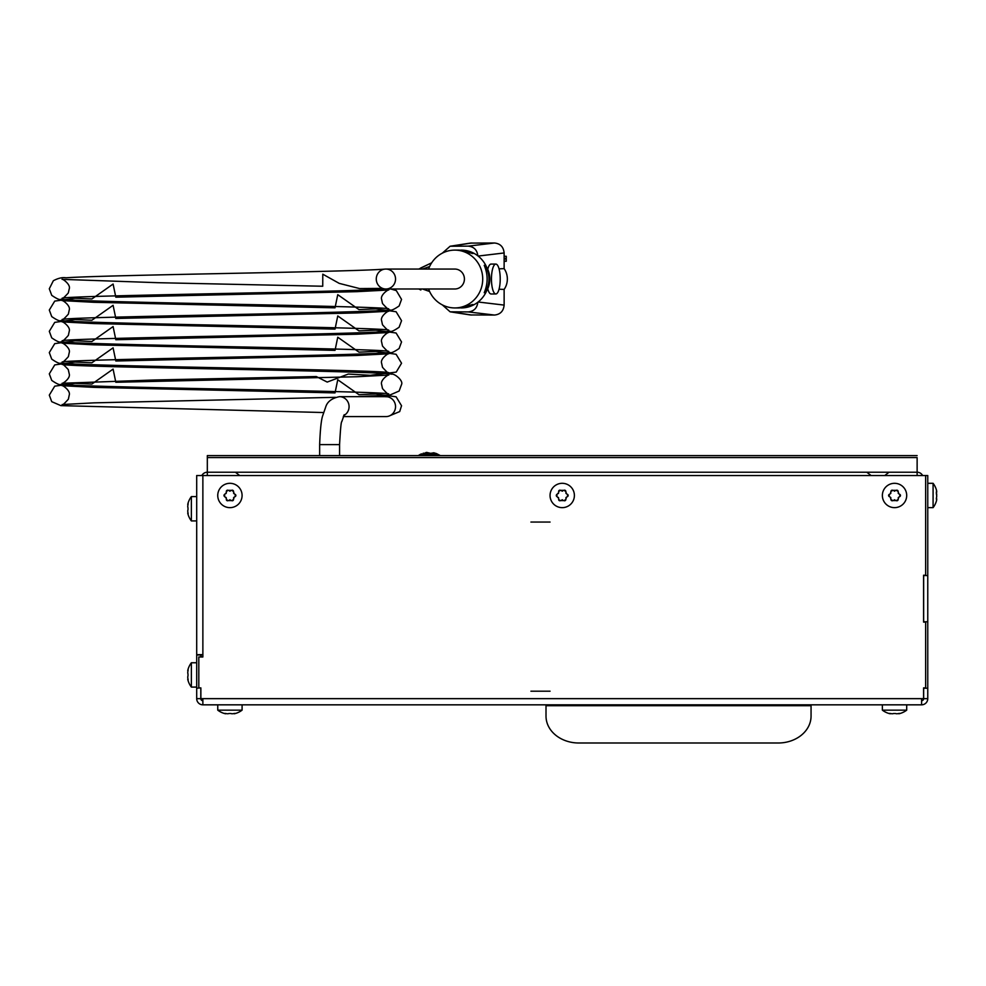 <?xml version="1.0" encoding="UTF-8"?>
<svg xmlns="http://www.w3.org/2000/svg" width="986" height="986" viewBox="0 0 986 986"><rect width="100%" height="100%" fill="white"/><g stroke="black" fill="none" stroke-linecap="round" stroke-linejoin="round"><path stroke-width="1.48" d="M201.847 475.535A6.187 6.187 0 0 1 207.319 472.22L917.128 472.22L207.319 472.22L207.319 475.535M201.144 656.984L201.144 654.655M922.613 475.535A6.187 6.187 0 0 0 917.128 472.22L917.128 457.59L207.319 457.59L207.319 472.22L917.128 472.22L917.128 475.535M201.144 698.655L202.869 698.852M504.129 261.265L506.274 261.265L506.077 259.035L504.179 258.751A2.465 0.641 90 0 0 504.179 258.677L506.077 258.455L506.274 256.286L504.129 256.286M484.336 292.485L484.631 291.782M484.631 266.269L484.336 265.567M485.211 265.32C490.178 274.453 490.178 283.598 485.211 292.731L484.225 292.731C488.082 283.598 488.082 274.453 484.225 265.32L484.631 265.567M460.129 307.915L472.873 304.477L459.217 307.94L454.792 307.94A28.914 27.928 90 0 1 428.59 288.997M460.129 250.136L472.873 253.575L459.217 250.111L454.792 250.111A28.914 27.928 90 0 1 481.304 269.93A28.914 27.928 90 0 1 471.481 302.209A28.914 27.928 90 0 1 454.792 307.94M428.59 269.055A28.914 27.928 90 0 1 454.792 250.111M429.613 266.54L422.526 269.055M442.332 304.896L450.109 311.81L468.239 311.921C473.933 311.329 477.138 308.088 477.853 302.209A28.914 27.928 90 0 1 461.165 307.94A28.914 27.928 90 0 1 461.103 307.94M442.332 253.155L450.109 246.241L470.334 243.098L494.516 243C500.321 243.628 503.526 246.944 504.129 252.958L504.129 268.636A17.847 17.243 90 0 1 504.129 289.416L504.129 305.093C503.526 311.108 500.321 314.423 494.516 315.052L470.334 314.953L450.109 311.81M491.459 279.026A14.95 4.375 90 0 0 495.835 293.976A14.95 4.375 90 0 0 499.089 289.034A14.95 4.375 90 0 0 499.84 272.949A14.95 4.375 90 0 0 495.835 264.075A14.95 4.375 90 0 0 491.459 279.026M418.803 288.997L420.837 289.995M422.526 288.997L429.613 291.511M450.109 246.241L468.239 246.13C473.933 246.722 477.138 249.963 477.853 255.842A28.914 27.928 90 0 1 477.853 302.209M487.466 288.75A63835.267 18684.515 90 0 0 487.75 288.762A14.95 4.375 90 0 0 491.077 293.976L495.835 293.976M499.039 289.218A78113.188 22863.639 90 0 0 504.129 289.416M499.039 268.833A78113.188 22863.639 -90 0 1 504.129 268.636M495.835 264.075L491.077 264.075A14.95 4.375 90 0 0 487.75 269.289C490.535 275.772 490.535 282.267 487.75 288.762M461.103 250.111A28.914 27.928 90 0 1 461.165 250.111A28.914 27.928 90 0 1 477.853 255.842M385.896 288.997L454.792 288.997A9.971 9.626 -90 0 0 464.418 279.026A9.971 9.626 -90 0 0 454.792 269.055L385.896 269.055A9.971 9.626 -90 0 0 376.27 279.026A9.971 9.626 -90 0 0 386.586 288.972A9.971 9.626 -90 0 0 395.534 279.026A9.971 9.626 -90 0 0 385.896 269.055M343.301 416.597L385.896 416.597A9.971 9.626 -90 0 0 395.534 406.626A9.971 9.626 -90 0 0 385.896 396.668L339.455 396.668C331.826 398.208 327.216 401.721 325.639 407.193L322.804 415.414C321.288 419.407 320.228 429.144 319.649 444.624L339.578 444.624L339.578 455.606M921.59 700.713A2.058 2.058 0 0 0 923.648 698.655L923.648 687.883M921.59 704.83A6.187 6.187 0 0 0 927.764 698.655L927.764 475.535L202.869 475.535L202.869 656.984L198.815 656.984L198.815 687.883L200.873 687.883L200.873 698.655L921.59 698.655L921.59 704.83L202.869 704.83L202.869 698.655M200.811 687.883L196.695 688.216L196.695 698.655A6.187 6.187 0 0 0 202.869 704.83M200.811 688.216L200.811 698.655A2.058 2.058 0 0 0 202.869 700.713M923.648 622.092L923.648 575.232M546.01 704.83L546.01 716.107A32.834 26.893 180 0 0 578.844 743L778.225 743A32.834 26.893 180 0 0 811.059 716.107L811.059 705.705L546.01 705.705L546.01 716.107M811.059 704.83L811.059 705.705M921.59 698.655L923.574 698.655L923.574 687.883L925.644 687.883L925.644 622.092L923.574 622.092L923.574 575.232L925.644 575.232L925.644 475.535M923.648 621.759L927.764 621.759M923.648 575.565L927.764 575.565M202.869 654.655L196.695 654.655L196.695 475.535L202.869 475.535M923.648 688.216L927.764 688.216M923.648 698.655L927.764 698.655M200.811 698.655L196.695 698.655M196.695 688.216L196.695 654.987L200.811 654.987L200.811 656.984M917.128 457.59L917.128 472.22M207.319 472.22L207.319 455.606L917.128 455.606M550.065 522.062L530.924 522.062M550.065 691.198L530.924 691.198M936.466 500.863L936.466 500.863A19.683 15.64 -0 0 0 936.675 499.877L936.675 499.397A19.683 2.539 -0 0 1 936.466 499.557L936.466 497.819A19.683 18.179 180 0 0 936.675 496.685L936.675 495.428A19.683 15.64 -0 0 0 936.466 494.454L936.466 492.433A19.683 2.539 180 0 0 936.675 492.285L936.675 491.509A19.683 18.179 180 0 0 936.466 490.375L936.404 490.091M936.675 491.558L936.675 491.077A19.683 15.64 180 0 0 936.466 490.091M936.466 491.398L936.306 493.136M936.675 495.527L936.675 494.269A19.683 18.179 -0 0 0 936.466 493.136M936.675 499.446L936.675 498.669A19.683 2.539 -0 0 0 936.466 498.522L936.343 498.522M187.771 676.63L187.771 677.727L187.771 676.63A19.683 9.848 0 0 1 187.993 676.014L187.993 673.832A19.683 9.848 180 0 1 187.771 673.216L187.771 672.119A19.683 19.683 90 0 1 187.993 670.899L187.993 669.802A19.683 9.848 180 0 0 187.771 670.418L188.079 670.418M188.079 679.428L187.771 679.428A19.683 9.848 -0 0 0 187.993 680.044L187.993 678.947A19.683 19.683 135 0 1 187.771 677.727M188.079 513.275L187.771 513.275A19.683 9.848 -0 0 0 187.993 513.891L187.993 512.794A19.683 19.683 135 0 1 187.771 511.574L187.771 510.477A19.683 9.848 0 0 1 187.993 509.861L187.993 507.679A19.683 9.848 180 0 1 187.771 507.063L187.771 505.966A19.683 19.683 90 0 1 187.993 504.746L187.993 503.649A19.683 9.848 180 0 0 187.771 504.265L188.079 504.265M187.993 503.649L187.993 504.746L188.141 503.649M187.771 505.966L187.771 507.063M187.993 507.679L187.993 509.861M187.771 510.477L187.771 511.574M187.993 513.891L187.993 512.794L188.141 513.891M188.055 513.114L187.734 513.114A20.016 20.016 0 0 0 191.37 520.928L191.37 496.611L196.695 496.611M936.367 489.746A20.016 20.016 0 0 0 936.367 489.734A20.016 20.016 0 0 0 933.089 483.313L933.089 507.642L927.764 507.642M187.993 669.802L187.993 670.899L188.141 669.802M187.771 672.119L187.771 673.216M187.993 673.832L187.993 676.014M187.993 678.947L188.141 680.044M188.055 679.268L187.734 679.268A20.016 20.016 0 0 0 191.37 687.082L191.37 662.765L196.695 662.765M563.918 500.605A1.257 1.257 -90 0 0 565.816 499.508L566.445 497.19L567.517 496.574A1.257 1.257 -90 0 0 567.517 494.38L566.445 493.764L565.816 491.447A1.257 1.257 -90 0 0 563.918 490.35L560.529 490.35A1.257 1.257 -90 0 0 558.643 491.447L558.643 492.68L556.942 494.38A1.257 1.257 -90 0 0 556.942 496.574L558.643 498.275L558.643 499.508A1.257 1.257 -90 0 0 560.529 500.605L563.918 500.605L565.816 499.508M565.853 497.979A1.257 1.257 90 0 1 566.21 497.363M566.21 493.592A1.257 1.257 90 0 1 565.853 492.975M562.587 491.09A1.257 1.257 90 0 1 561.872 491.09M558.606 492.975A1.257 1.257 90 0 1 558.249 493.592M558.249 497.363A1.257 1.257 90 0 1 558.606 497.979M561.872 499.865A1.257 1.257 90 0 1 562.587 499.865M556.942 496.574L556.942 494.38M558.643 491.447L560.529 490.35M563.918 490.35L565.816 491.447M567.517 494.38L567.517 496.574M574.394 495.477A12.165 12.165 -90 0 0 556.141 484.939A12.165 12.165 -90 0 0 556.141 506.015A12.165 12.165 -90 0 0 574.394 495.477M560.529 500.605L558.643 499.508M896.237 500.605A1.257 1.257 -90 0 0 898.123 499.508L898.751 497.19L899.824 496.574A1.257 1.257 -90 0 0 899.824 494.38L898.751 493.764L898.123 491.447A1.257 1.257 -90 0 0 896.237 490.35L892.835 490.35A1.257 1.257 -90 0 0 890.95 491.447L890.321 493.764L889.249 494.38A1.257 1.257 -90 0 0 889.249 496.574L890.321 497.19L890.95 499.508A1.257 1.257 -90 0 0 892.835 500.605L896.237 500.605L898.123 499.508M898.16 497.979A1.257 1.257 90 0 1 898.517 497.363M898.517 493.592A1.257 1.257 90 0 1 898.16 492.975M894.894 491.09A1.257 1.257 90 0 1 894.179 491.09M890.913 492.975A1.257 1.257 90 0 1 890.555 493.592M890.555 497.363A1.257 1.257 90 0 1 890.913 497.979M894.179 499.865A1.257 1.257 90 0 1 894.894 499.865M889.249 496.574L889.249 494.38M890.95 491.447L892.835 490.35M896.237 490.35L898.123 491.447M899.824 494.38L899.824 496.574M906.701 495.477A12.165 12.165 -90 0 0 888.46 484.939A12.165 12.165 -90 0 0 888.46 506.015A12.165 12.165 -90 0 0 906.701 495.477M892.835 500.605L890.95 499.508M231.611 500.605A1.257 1.257 -90 0 0 233.509 499.508L234.138 497.19L235.21 496.574A1.257 1.257 -90 0 0 235.21 494.38L234.138 493.764L233.509 491.447A1.257 1.257 -90 0 0 231.611 490.35L228.222 490.35A1.257 1.257 -90 0 0 226.336 491.447L226.336 492.68L224.635 494.38A1.257 1.257 -90 0 0 224.635 496.574L226.336 498.275L226.336 499.508A1.257 1.257 -90 0 0 228.222 500.605L231.611 500.605L233.509 499.508M233.546 497.979A1.257 1.257 90 0 1 233.904 497.363M233.904 493.592A1.257 1.257 90 0 1 233.546 492.975M230.268 491.09A1.257 1.257 90 0 1 229.565 491.09M226.299 492.975A1.257 1.257 90 0 1 225.942 493.592M225.942 497.363A1.257 1.257 90 0 1 226.299 497.979M229.565 499.865A1.257 1.257 90 0 1 230.28 499.865M224.635 496.574L224.635 494.38M226.336 491.447L228.222 490.35M231.611 490.35L233.509 491.447M235.21 494.38L235.21 496.574M242.088 495.477A12.165 12.165 -90 0 0 223.834 484.939A12.165 12.165 -90 0 0 223.834 506.015A12.165 12.165 -90 0 0 242.088 495.477M228.222 500.605L226.336 499.508M899.047 713.433L899.047 713.741A19.683 9.848 -90 0 0 899.663 713.531L898.566 713.531A19.683 19.683 45 0 1 897.334 713.741L896.237 713.741A19.683 9.848 -90 0 1 895.633 713.531L893.439 713.531A19.683 9.848 90 0 1 892.823 713.741L891.738 713.741A19.683 19.683 0 0 1 890.506 713.531L889.409 713.531A19.683 9.848 90 0 0 890.025 713.741L890.025 713.433M889.409 713.531L890.506 713.531L889.409 713.371M891.738 713.741L892.823 713.741M893.439 713.531L895.633 713.531M896.237 713.741L897.334 713.741M899.663 713.531L898.566 713.531L899.663 713.371M898.875 713.47L898.875 713.79A20.016 20.016 0 0 0 906.701 710.154L882.371 710.154L882.371 704.83M234.434 713.433L234.434 713.741A19.683 9.848 -90 0 0 235.038 713.531L233.953 713.531A19.683 19.683 45 0 1 232.721 713.741L231.624 713.741A19.683 9.848 -90 0 1 231.007 713.531L228.826 713.531A19.683 9.848 90 0 1 228.21 713.741L227.125 713.741A19.683 19.683 0 0 1 225.893 713.531L224.796 713.531A19.683 9.848 90 0 0 225.412 713.741L225.412 713.433M224.796 713.531L225.893 713.531L224.796 713.371M227.125 713.741L228.21 713.741M228.826 713.531L231.007 713.531M231.624 713.741L232.721 713.741M233.953 713.531L235.038 713.371M234.261 713.47L234.261 713.79A20.016 20.016 0 0 0 242.088 710.154L217.758 710.154L217.758 704.83M420.578 268.069L431.658 262.831L418.803 269.055M451.539 311.921L471.764 315.052M494.516 315.052L468.239 311.921M478.124 301.999L504.129 305.093M471.764 243L451.539 246.13M504.129 252.958L478.124 256.064M468.239 246.13L494.516 243M343.744 415.562A9.971 9.626 -90 0 0 339.455 396.668M239.709 475.535L235.407 472.22M884.75 475.535L889.052 472.22L884.75 475.535M871.094 475.535L866.793 472.22M506.274 256.286L506.274 258.381M506.274 259.108L506.274 261.265M385.206 269.079C352.988 271.951 105.194 274.897 66 277.805C62.463 277.177 58.236 278.151 53.343 280.727L49.3 288.787L51.728 295.332C56.892 298.869 59.949 300.188 60.873 299.288L69.328 299.929C119.269 302.887 383.505 306.19 388.718 308.828C388.804 309.998 386.734 308.224 382.494 303.503L381.607 299.374C380.004 294.641 389.396 288.738 388.767 289.995L357.043 291.659L115.818 297.193L113.094 284.042L91.895 298.968L75.059 298.24L54.735 301.1L49.3 310.048L51.728 316.592C56.892 320.142 59.949 321.461 60.873 320.561L69.328 321.202C119.269 324.16 383.505 327.463 388.718 330.1C388.804 331.259 386.734 329.484 382.494 324.776L381.607 320.647C380.004 315.902 389.396 310.011 388.767 311.256L357.043 312.932L115.818 318.466L113.094 305.303L91.895 320.24L75.059 319.513L54.735 322.373L49.3 331.321L51.728 337.865C56.892 341.402 59.949 342.734 60.873 341.834L69.328 342.462C119.269 345.42 383.505 348.724 388.718 351.361C388.804 352.532 386.734 350.757 382.494 346.049L381.607 341.92C380.004 337.175 389.396 331.271 388.767 332.529L357.043 334.205L115.818 339.726L113.094 326.576L91.895 341.513L75.059 340.774L54.735 343.633L49.3 352.581L51.728 359.126C56.892 362.675 59.949 363.994 60.873 363.094L69.328 363.735C119.269 366.693 383.505 369.996 388.718 372.634C388.804 373.793 386.734 372.018 382.494 367.31L381.607 363.181C380.004 358.448 389.396 352.544 388.767 353.789L357.043 355.465L115.818 360.999L113.094 347.836L91.895 362.774L75.059 362.047L54.735 364.906L49.3 373.854L51.728 380.399C56.892 383.936 59.949 385.267 60.873 384.367L66.185 384.897C68.231 385.169 80.926 385.982 69.328 384.996C119.269 387.966 383.505 391.269 388.718 393.895C388.804 395.066 386.734 393.291 382.494 388.583L381.607 384.454C380.004 379.709 389.396 373.805 388.767 375.062L357.043 376.738L115.818 382.272L113.094 369.109L91.895 384.047L75.059 383.32L54.735 386.167L49.3 395.127L51.728 401.672L60.873 405.628L323.618 412.542M386.586 288.972C350.215 292.041 67.985 295.455 62.13 298.191C62.019 299.337 64.065 297.599 68.293 292.99L69.242 288.836C70.98 284.227 61.514 278.077 62.081 279.358L158.031 282.699L322.742 286.236L322.779 274.182L339.221 283.376L359.594 288.565L382.642 288.405M390.838 288.997L396.31 290.587L401.548 299.411L399.12 305.968C393.956 309.505 390.9 310.824 389.975 309.924L381.52 310.565C331.579 313.523 67.344 316.826 62.13 319.464C62.032 320.623 64.115 318.848 68.354 314.14L69.242 310.011C70.844 305.278 61.452 299.374 62.081 300.619L93.806 302.295L335.03 307.829L337.754 294.666L358.953 309.604L375.789 308.877L396.101 311.736L401.548 320.684L399.12 327.229C393.956 330.778 390.9 332.097 389.975 331.197L384.663 331.727C382.605 331.999 369.923 332.812 381.52 331.826C331.579 334.796 67.344 338.099 62.13 340.725C62.032 341.895 64.115 340.121 68.354 335.413L69.242 331.284C70.844 326.539 61.452 320.635 62.081 321.892L93.806 323.568L335.03 329.102L337.754 315.939L358.953 330.877L375.789 330.15L396.101 333.009L401.548 341.957L399.12 348.502C393.956 352.039 390.9 353.358 389.975 352.458L381.52 353.099C331.579 356.057 67.344 359.36 62.13 361.998C62.032 363.156 64.115 361.394 68.354 356.673L69.242 352.544C70.844 347.811 61.452 341.908 62.081 343.165L93.806 344.829L335.03 350.363L337.754 337.212L358.953 352.138L375.789 351.41L396.101 354.27L401.548 363.218L396.224 372.104L370.342 375.309L348.268 374.064L327.216 382.075L316.309 376.541L154.494 379.98L62.13 383.271C61.477 384.491 70.758 378.735 69.242 373.928L68.256 369.553C64.004 365.005 61.945 363.292 62.081 364.426C69.76 367.371 375.949 370.761 391.799 374.199C393.956 373.213 403.57 380.399 401.548 384.491L399.12 391.035L389.975 395.004L357.326 396.668M335.45 397.321L93.892 402.855L62.13 404.531C62.032 405.702 64.115 403.927 68.354 399.219L69.242 395.078C70.844 390.345 61.452 384.441 62.081 385.699L93.806 387.362L335.03 392.896L337.754 379.746L358.953 394.683L375.789 393.944L396.101 396.803L401.548 405.751L399.7 411.569L388.804 416.141M387.399 396.779L385.206 396.692M319.649 455.606L319.649 444.624M344.213 414.699L341.809 421.651C341.144 421.54 340.404 429.193 339.578 444.624M188.055 504.425L187.734 504.425A20.016 20.016 0 0 1 191.37 496.611M191.37 520.928L196.695 520.928M933.089 483.313L927.764 483.313M933.089 507.642A20.016 20.016 0 0 0 936.367 501.208M188.055 670.579L187.734 670.579A20.016 20.016 0 0 1 191.37 662.765M191.37 687.082L196.695 687.082M890.198 713.47L890.198 713.79A20.016 20.016 0 0 1 882.371 710.154M906.701 710.154L906.701 704.83M242.088 710.154L242.088 704.83M217.758 710.154A20.016 20.016 0 0 0 225.572 713.79M423.228 453.19L440.397 455.606L426.704 452.414L418.212 455.606L421.429 453.856M435.935 453.375L440.397 455.606L420.184 454.447L418.212 455.606L440.397 455.606L418.212 455.606L433.889 452.771M434.912 453.042L418.212 455.606L420.788 454.152L440.397 455.606L418.212 455.606M426.001 452.512L440.397 455.606L436.305 453.511"/></g></svg>
